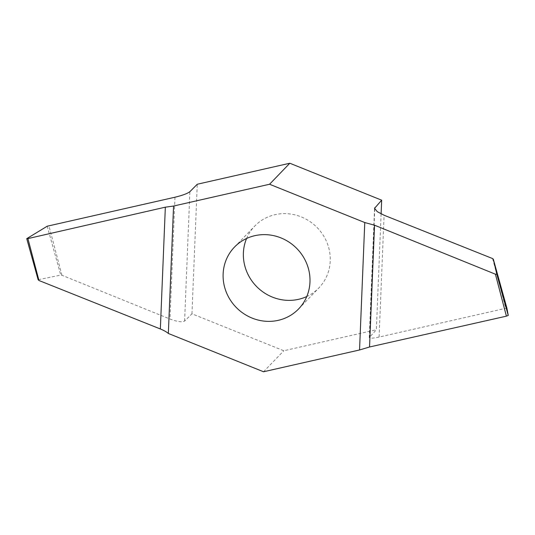 <?xml version="1.0" encoding="UTF-8"?>
<svg xmlns="http://www.w3.org/2000/svg" width="535" height="535" viewBox="0 0 535 535"><rect width="100%" height="100%" fill="white"/><g stroke="black" fill="none" stroke-linecap="round" stroke-linejoin="round"><path stroke-width="0.4" stroke-dasharray="2.67 2.01" d="M246.588 238.476A44.545 42.252 44 0 1 254.747 226.071A44.545 42.252 44 0 1 316.145 226.579A44.545 42.252 44 0 1 318.88 287.917A44.545 42.252 44 0 1 306.776 296.524M381.107 213.913L376.366 329.747L369.257 337.558L374.547 208.329M38.319 279.691L60.763 275.09L61.92 275.244L169.983 319.041C177.286 321.749 182.154 322.424 184.595 321.067L191.958 313.804L283.804 350.753L376.366 329.747M191.958 313.804L197.261 184.241M26.877 238.496L38.159 279.798M374.761 209.165L369.531 337.05C368.735 338.548 371.925 338.548 379.101 337.05L506.872 308.04M263.541 371.765L283.804 350.753M61.92 275.244L48.859 225.63M492.595 258.565L505.722 308.106M174.965 197.228L169.983 319.041M47.207 226.211L60.763 275.09M184.595 321.067L189.892 191.67M379.101 337.05L384.083 215.237M298.617 308.929L318.88 287.917M234.484 247.083L254.747 226.071"/><path stroke-width="0.8" d="M224.707 287.502A44.545 42.252 44 0 1 234.484 247.083A44.545 42.252 44 0 1 295.882 247.591A44.545 42.252 44 0 1 298.617 308.929A44.545 42.252 44 0 1 256.486 319.609A44.545 42.252 44 0 1 224.707 287.502M269.566 184.247L364.763 222.547L359.547 349.977L263.541 371.765L168.344 333.465L173.561 206.035L269.566 184.247L289.823 163.235L197.261 184.241L189.892 191.67C187.431 193.543 182.455 195.395 174.965 197.228L47.207 226.211L26.75 238.657L27.907 238.59L38.955 280.5L38.313 279.678M306.776 296.524A44.545 42.252 44 0 1 244.97 266.49A44.545 42.252 44 0 1 246.588 238.476M496.828 274.234L493.317 259.167L492.595 258.565L384.083 215.237L377.275 211.673L374.547 208.329L381.669 200.19L289.823 163.235M381.669 200.19L381.107 213.913M506.872 308.04L508.25 315.423L506.411 316.158L369.538 346.988L359.547 349.977M364.763 222.547L374.527 225.195L495.417 274.194L496.828 274.241L508.243 315.429M493.317 259.167L506.872 308.046L493.317 259.161M168.344 333.465C166.519 331.894 163.857 330.396 160.353 328.971L38.955 280.5M27.907 238.59L165.335 207.179L173.561 206.035M506.411 316.158L495.417 274.194M160.353 328.971L165.335 207.179M374.527 225.195L369.538 346.988M374.828 207.654L374.761 209.165M26.75 238.657L38.179 279.865"/></g></svg>
